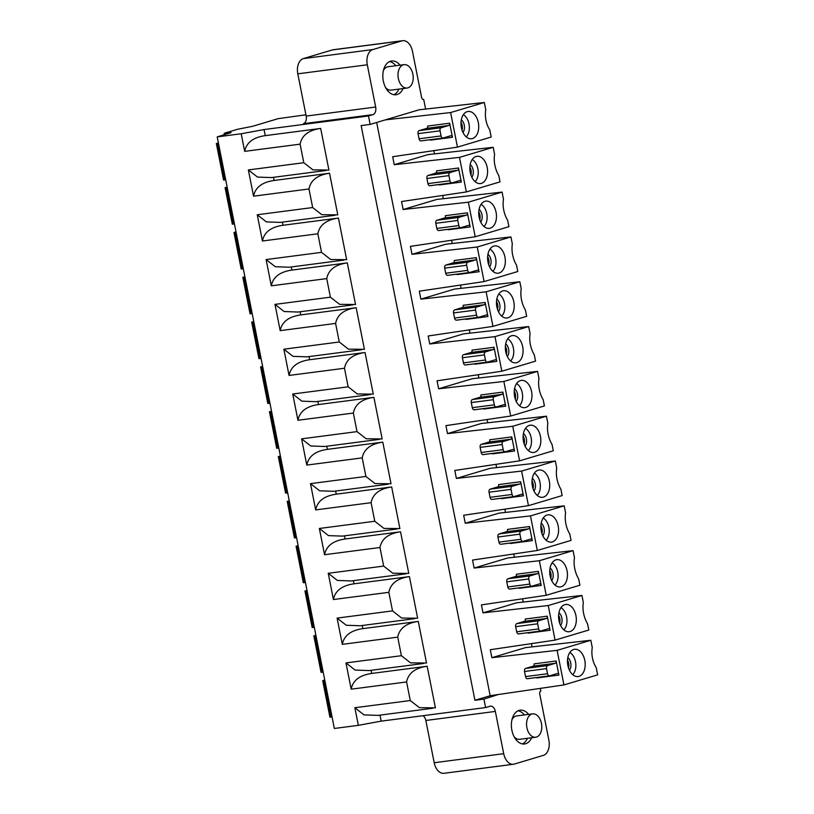 <?xml version="1.0" encoding="UTF-8"?>
<svg xmlns="http://www.w3.org/2000/svg" width="814" height="814" viewBox="0 0 814 814"><rect width="100%" height="100%" fill="white"/><g stroke="black" fill="none" stroke-linecap="round" stroke-linejoin="round"><path stroke-width="1.22" d="M466.341 191.941L500.04 181.868L498.799 175.559A23.321 14.876 82.6 0 1 494.851 165.11A20.523 13.095 82.6 0 1 494.597 154.324L493.203 147.293L427.971 154.619L394.261 164.703L459.493 157.377L466.341 191.941L401.556 201.536L403.134 209.513L468.365 202.187L475.213 236.762L410.429 246.357L412.006 254.334L477.238 247.008L484.086 281.583L419.302 291.178L420.879 299.145L486.111 291.819L492.958 326.394L428.174 335.989L429.761 343.966L494.983 336.64L501.831 371.215L437.057 380.81L438.634 388.787L503.856 381.461L510.704 416.035L445.93 425.63L447.507 433.597L512.739 426.271L519.576 460.846L454.802 470.441L456.379 478.418L521.611 471.092L528.459 505.667L463.675 515.262L465.252 523.229L530.484 515.913L537.332 550.478L472.547 560.073L474.124 568.05L539.356 560.724L546.204 595.299L481.42 604.894L482.997 612.871L516.707 602.787L581.939 595.461L583.333 602.492A20.523 13.095 82.6 0 0 583.587 613.278A23.321 14.876 82.6 0 0 587.535 623.728L588.787 630.036L555.077 640.119L490.293 649.714L491.88 657.681L557.102 650.355L563.949 684.93L490.17 695.716L376.668 122.476M475.213 236.762L508.923 226.679L507.671 220.37A23.321 14.876 82.6 0 1 503.724 209.931A20.523 13.095 82.6 0 1 503.469 199.145L502.075 192.104L436.843 199.43L403.134 209.513M484.086 281.583L517.796 271.5L516.544 265.191A23.321 14.876 82.6 0 1 512.596 254.741A20.523 13.095 82.6 0 1 512.342 243.956L510.948 236.925L445.716 244.251L412.006 254.334M492.958 326.394L526.668 316.32L525.417 310.012A23.321 14.876 82.6 0 1 521.469 299.562A20.523 13.095 82.6 0 1 521.214 288.777L519.82 281.746L454.588 289.072L420.879 299.145M501.831 371.215L535.541 361.131L534.289 354.823A23.321 14.876 82.6 0 1 530.341 344.373A20.523 13.095 82.6 0 1 530.087 333.587L528.693 326.556L463.471 333.882L429.761 343.966M510.704 416.035L544.413 405.952L543.162 399.643A23.321 14.876 82.6 0 1 539.214 389.194A20.523 13.095 82.6 0 1 538.96 378.408L537.566 371.377L472.344 378.703L438.634 388.787M519.576 460.846L553.286 450.763L552.045 444.454A23.321 14.876 82.6 0 1 548.097 434.015A20.523 13.095 82.6 0 1 547.832 423.229L546.448 416.198L481.216 423.514L447.507 433.597M528.459 505.667L562.159 495.584L560.917 489.275A23.321 14.876 82.6 0 1 556.969 478.825A20.523 13.095 82.6 0 1 556.715 468.04L555.321 461.009L490.089 468.335L456.379 478.418M537.332 550.478L571.041 540.404L569.79 534.096A23.321 14.876 82.6 0 1 565.842 523.646A20.523 13.095 82.6 0 1 565.588 512.861L564.194 505.83L498.962 513.156L465.252 523.229M546.204 595.299L579.914 585.215L578.662 578.907A23.321 14.876 82.6 0 1 574.715 568.457A20.523 13.095 82.6 0 1 574.46 557.671L573.066 550.64L507.834 557.966L474.124 568.05M563.949 684.93L597.659 674.847L596.214 667.582A19.638 12.525 82.6 0 1 592.256 647.547L590.811 640.282L525.579 647.608L491.88 657.681M498.239 694.535L483.933 699.104L485.602 707.559L490.038 706.226A6.543 4.172 82.6 0 1 490.466 706.135A6.543 4.172 82.6 0 1 495.339 711.426L503.703 753.683A13.095 8.354 -97.4 0 0 513.461 764.254L443.956 773.3A13.095 8.354 82.6 0 1 434.208 762.728L503.703 753.683M540.323 688.39L540.842 691.035A2.615 1.669 82.6 0 0 539.743 694.077L548.87 740.17A13.095 8.354 -97.4 0 1 543.335 755.392L514.306 764.071A13.095 8.354 -97.4 0 1 513.461 764.254M532.102 646.876L531.461 643.609M523.229 602.055L522.588 598.799M514.356 557.234L513.705 553.978M505.484 512.423L504.833 509.167M496.601 467.602L495.96 464.346M487.728 422.781L487.087 419.525M478.856 377.971L478.215 374.715M469.983 333.15L469.342 329.894M461.111 288.339L460.47 285.083M452.238 243.518L451.587 240.262M443.365 198.697L442.714 195.441M434.493 153.887L433.842 150.631M425.61 109.066L423.707 99.45A2.615 1.669 82.6 0 1 423.545 99.481A2.615 1.669 82.6 0 1 421.591 97.375L412.464 51.272A13.095 8.354 -97.4 0 0 402.706 40.7A13.095 8.354 -97.4 0 0 401.862 40.883L332.356 49.929A13.095 8.354 82.6 0 1 333.201 49.746L402.706 40.7M490.17 695.716L474.928 700.274L361.141 125.59L370.146 124.42L368.467 115.975L372.904 114.642A6.543 4.172 82.6 0 0 375.671 107.031L367.297 64.784A13.095 8.354 -97.4 0 1 372.832 49.562L401.862 40.883M370.146 124.42L385.388 119.872L450.62 112.556L457.458 147.131L392.684 156.726L394.261 164.703M457.458 147.131L491.168 137.047L489.733 129.772A19.638 12.525 82.6 0 1 485.765 109.748L484.33 102.472L419.098 109.798L385.388 119.872M528.612 714.387A17.023 10.857 82.6 0 0 520.166 710.195A17.023 10.857 82.6 0 0 519.057 710.439A17.023 10.857 82.6 0 0 511.721 729.354A17.023 10.857 82.6 0 0 524.552 743.965A17.023 10.857 82.6 0 0 525.651 743.731A17.023 10.857 82.6 0 0 531.654 737.759M400.061 65.181A17.023 10.857 82.6 0 0 391.615 60.989A17.023 10.857 82.6 0 0 390.517 61.223A17.023 10.857 82.6 0 0 383.17 80.148A17.023 10.857 82.6 0 0 396.011 94.76A17.023 10.857 82.6 0 0 397.11 94.516A17.023 10.857 82.6 0 0 403.103 88.553M389.56 61.589A17.023 10.857 -97.4 0 1 395.858 65.72M398.901 89.092A17.023 10.857 -97.4 0 1 393.864 94.709M385.633 87.627A11.783 7.519 82.6 0 0 391.137 90.11L407.132 88.024A11.783 7.519 -97.4 0 1 398.351 78.51A11.783 7.519 -97.4 0 1 404.09 64.652A11.783 7.519 -97.4 0 1 412.871 74.166A11.783 7.519 -97.4 0 1 407.132 88.024M404.09 64.652L388.095 66.738A11.783 7.519 82.6 0 0 383.414 70.543M518.101 710.795A17.023 10.857 -97.4 0 1 524.409 714.926M527.452 738.298A17.023 10.857 -97.4 0 1 522.415 743.915M514.183 736.833A11.783 7.519 82.6 0 0 519.678 739.316L535.683 737.23A11.783 7.519 -97.4 0 1 526.902 727.716A11.783 7.519 -97.4 0 1 532.641 713.858A11.783 7.519 -97.4 0 1 541.422 723.371A11.783 7.519 -97.4 0 1 535.683 737.23M532.641 713.858L516.636 715.944A11.783 7.519 82.6 0 0 511.955 719.749M482.997 612.871L548.229 605.545L555.077 640.119M458.516 168.01L461.304 182.092A1.964 1.252 82.6 0 0 459.849 180.505A1.964 1.252 82.6 0 0 459.717 180.535L452.055 182.824A2.615 1.669 -97.4 0 1 451.892 182.865A2.615 1.669 -97.4 0 1 449.939 180.749L448.921 175.62A2.615 1.669 -97.4 0 1 450.03 172.578L457.692 170.289A1.964 1.252 82.6 0 0 458.516 168.01L436.518 170.869A1.964 1.252 -97.4 0 1 435.683 173.148L428.022 175.448A2.615 1.669 82.6 0 0 426.923 178.49L427.93 183.608A2.615 1.669 82.6 0 0 429.884 185.724A2.615 1.669 82.6 0 0 430.057 185.684L451.719 182.865M467.389 212.82L470.177 226.913A1.964 1.252 82.6 0 0 468.722 225.325A1.964 1.252 82.6 0 0 468.589 225.346L460.928 227.645A2.615 1.669 -97.4 0 1 460.765 227.676A2.615 1.669 -97.4 0 1 458.811 225.559L457.794 220.441A2.615 1.669 -97.4 0 1 458.903 217.399L466.564 215.11A1.964 1.252 82.6 0 0 467.389 212.82L445.39 215.69A1.964 1.252 -97.4 0 1 444.566 217.969L436.904 220.258A2.615 1.669 82.6 0 0 435.795 223.301L436.813 228.429A2.615 1.669 82.6 0 0 438.756 230.545A2.615 1.669 82.6 0 0 438.929 230.504L460.592 227.686M476.261 257.641L479.059 271.723A1.964 1.252 82.6 0 0 477.594 270.136A1.964 1.252 82.6 0 0 477.462 270.167L469.8 272.456A2.615 1.669 -97.4 0 1 469.637 272.497A2.615 1.669 -97.4 0 1 467.684 270.38L466.666 265.262A2.615 1.669 -97.4 0 1 467.775 262.21L475.437 259.92A1.964 1.252 82.6 0 0 476.261 257.641L454.263 260.5A1.964 1.252 -97.4 0 1 453.439 262.79L445.777 265.079A2.615 1.669 82.6 0 0 444.668 268.121L445.685 273.239A2.615 1.669 82.6 0 0 447.629 275.356A2.615 1.669 82.6 0 0 447.802 275.325L469.464 272.507M485.144 302.462L487.932 316.544A1.964 1.252 82.6 0 0 486.467 314.957A1.964 1.252 82.6 0 0 486.334 314.987L478.683 317.277A2.615 1.669 -97.4 0 1 478.51 317.307A2.615 1.669 -97.4 0 1 476.556 315.201L475.549 310.073A2.615 1.669 -97.4 0 1 476.648 307.031L484.31 304.741A1.964 1.252 82.6 0 0 485.144 302.462L463.135 305.321A1.964 1.252 -97.4 0 1 462.311 307.6L454.65 309.9A2.615 1.669 82.6 0 0 453.54 312.942L454.558 318.06A2.615 1.669 82.6 0 0 456.512 320.177A2.615 1.669 82.6 0 0 456.674 320.136L478.337 317.318M494.017 347.273L496.805 361.365A1.964 1.252 82.6 0 0 495.339 359.778A1.964 1.252 82.6 0 0 495.217 359.798L487.555 362.098A2.615 1.669 -97.4 0 1 487.383 362.128A2.615 1.669 -97.4 0 1 485.429 360.012L484.422 354.894A2.615 1.669 -97.4 0 1 485.52 351.852L493.182 349.562A1.964 1.252 82.6 0 0 494.017 347.273L472.008 350.142A1.964 1.252 -97.4 0 1 471.184 352.421L463.522 354.711A2.615 1.669 82.6 0 0 462.413 357.753L463.431 362.881A2.615 1.669 82.6 0 0 465.384 364.987A2.615 1.669 82.6 0 0 465.547 364.957L487.21 362.138M502.889 392.094L505.677 406.176A1.964 1.252 82.6 0 0 504.212 404.589A1.964 1.252 82.6 0 0 504.09 404.619L496.428 406.908A2.615 1.669 -97.4 0 1 496.255 406.949A2.615 1.669 -97.4 0 1 494.302 404.833L493.294 399.705A2.615 1.669 -97.4 0 1 494.393 396.662L502.055 394.373A1.964 1.252 82.6 0 0 502.889 392.094L480.891 394.953A1.964 1.252 -97.4 0 1 480.057 397.242L472.395 399.532A2.615 1.669 82.6 0 0 471.286 402.574L472.303 407.692A2.615 1.669 82.6 0 0 474.257 409.808A2.615 1.669 82.6 0 0 474.42 409.778L496.082 406.949M511.762 436.904L514.55 450.997A1.964 1.252 82.6 0 0 513.085 449.409A1.964 1.252 82.6 0 0 512.962 449.44L505.301 451.729A2.615 1.669 -97.4 0 1 505.128 451.76A2.615 1.669 -97.4 0 1 503.184 449.643L502.167 444.525A2.615 1.669 -97.4 0 1 503.276 441.483L510.938 439.194A1.964 1.252 82.6 0 0 511.762 436.904L489.763 439.774A1.964 1.252 -97.4 0 1 488.929 442.053L481.267 444.342A2.615 1.669 82.6 0 0 480.168 447.385L481.176 452.513A2.615 1.669 82.6 0 0 483.129 454.629A2.615 1.669 82.6 0 0 483.302 454.588L504.955 451.77M520.634 481.725L523.422 495.807A1.964 1.252 82.6 0 0 521.957 494.23A1.964 1.252 82.6 0 0 521.835 494.251L514.173 496.54A2.615 1.669 -97.4 0 1 514 496.581A2.615 1.669 -97.4 0 1 512.057 494.464L511.039 489.346A2.615 1.669 -97.4 0 1 512.148 486.304L519.81 484.004A1.964 1.252 82.6 0 0 520.634 481.725L498.636 484.584A1.964 1.252 -97.4 0 1 497.802 486.874L490.14 489.163A2.615 1.669 82.6 0 0 489.041 492.205L490.048 497.323A2.615 1.669 82.6 0 0 492.002 499.44A2.615 1.669 82.6 0 0 492.175 499.409L513.827 496.591M529.507 526.546L532.295 540.628A1.964 1.252 82.6 0 0 530.84 539.041A1.964 1.252 82.6 0 0 530.708 539.072L523.046 541.361A2.615 1.669 -97.4 0 1 522.883 541.402A2.615 1.669 -97.4 0 1 520.929 539.285L519.912 534.157A2.615 1.669 -97.4 0 1 521.021 531.115L528.683 528.825A1.964 1.252 82.6 0 0 529.507 526.546L507.509 529.405A1.964 1.252 -97.4 0 1 506.674 531.684L499.023 533.984A2.615 1.669 82.6 0 0 497.914 537.026L498.931 542.144A2.615 1.669 82.6 0 0 500.875 544.261A2.615 1.669 82.6 0 0 501.048 544.22L522.71 541.402M538.38 571.357L541.178 585.449A1.964 1.252 82.6 0 0 539.713 583.862A1.964 1.252 82.6 0 0 539.58 583.882L531.918 586.182A2.615 1.669 -97.4 0 1 531.756 586.212A2.615 1.669 -97.4 0 1 529.802 584.096L528.785 578.978A2.615 1.669 -97.4 0 1 529.894 575.936L537.555 573.646A1.964 1.252 82.6 0 0 538.38 571.357L516.381 574.226A1.964 1.252 -97.4 0 1 515.557 576.505L507.895 578.795A2.615 1.669 82.6 0 0 506.786 581.837L507.804 586.965A2.615 1.669 82.6 0 0 509.747 589.082A2.615 1.669 82.6 0 0 509.92 589.041L531.583 586.222M550.05 630.26L547.262 616.178A1.964 1.252 82.6 0 1 546.428 618.457L538.766 620.746A2.615 1.669 -97.4 0 0 537.657 623.799L538.675 628.917A2.615 1.669 -97.4 0 0 540.628 631.033A2.615 1.669 -97.4 0 0 540.791 630.992L548.453 628.703A1.964 1.252 82.6 0 1 548.585 628.673A1.964 1.252 82.6 0 1 550.05 630.26L528.042 633.129A1.964 1.252 -97.4 0 0 527.92 632.682M527.503 678.713L549.501 675.844A2.615 1.669 -97.4 0 0 549.674 675.813L557.336 673.524A1.964 1.252 82.6 0 1 557.458 673.493A1.964 1.252 82.6 0 1 558.923 675.081L556.135 660.999A1.964 1.252 82.6 0 1 555.301 663.278L533.302 666.137L525.641 668.426A2.615 1.669 82.6 0 0 524.531 671.479L525.549 676.597A2.615 1.669 82.6 0 0 527.503 678.713A2.615 1.669 82.6 0 0 527.665 678.673L549.328 675.854M421.011 140.903L443.009 138.044A2.615 1.669 -97.4 0 0 443.182 138.004L450.844 135.714A1.964 1.252 82.6 0 1 450.966 135.694A1.964 1.252 82.6 0 1 452.431 137.271L449.643 123.189A1.964 1.252 82.6 0 1 448.819 125.468L426.811 128.337L419.149 130.627A2.615 1.669 82.6 0 0 418.05 133.669L419.057 138.797A2.615 1.669 82.6 0 0 421.011 140.903A2.615 1.669 82.6 0 0 421.184 140.873L442.836 138.054M443.009 138.044A2.615 1.669 -97.4 0 1 441.066 135.928L440.048 130.81A2.615 1.669 -97.4 0 1 441.157 127.767L448.819 125.468M449.643 123.189L427.645 126.058A1.964 1.252 -97.4 0 1 426.811 128.337M430.311 139.693A1.964 1.252 -97.4 0 1 430.433 140.14L452.431 137.271M439.184 184.513A1.964 1.252 -97.4 0 1 439.306 184.951L461.304 182.092M448.056 229.334A1.964 1.252 -97.4 0 1 448.178 229.772L470.177 226.913M456.929 274.145A1.964 1.252 -97.4 0 1 457.051 274.593L479.059 271.723M465.801 318.966A1.964 1.252 -97.4 0 1 465.923 319.403L487.932 316.544M474.674 363.787A1.964 1.252 -97.4 0 1 474.806 364.224L496.805 361.365M483.557 408.597A1.964 1.252 -97.4 0 1 483.679 409.045L505.677 406.176M492.429 453.418A1.964 1.252 -97.4 0 1 492.551 453.856L514.55 450.997M501.302 498.229A1.964 1.252 -97.4 0 1 501.424 498.677L523.422 495.807M510.175 543.05A1.964 1.252 -97.4 0 1 510.297 543.487L532.295 540.628M519.047 587.871A1.964 1.252 -97.4 0 1 519.169 588.308L541.178 585.449M540.455 631.043L518.793 633.862A2.615 1.669 82.6 0 1 518.63 633.892A2.615 1.669 82.6 0 1 516.676 631.776L515.659 626.658A2.615 1.669 82.6 0 1 516.768 623.616L524.43 621.326A1.964 1.252 -97.4 0 0 525.254 619.037L547.262 616.178M556.135 660.999L534.126 663.858A1.964 1.252 -97.4 0 1 533.302 666.137M549.501 675.844A2.615 1.669 -97.4 0 1 547.547 673.738L546.54 668.609A2.615 1.669 -97.4 0 1 547.639 665.567L555.301 663.278M536.792 677.502A1.964 1.252 -97.4 0 1 536.925 677.94L558.923 675.081M273.504 177.32L274.125 180.464L329.548 173.25L337.779 214.865L321.815 214.693L312.657 207.539L308.974 188.97L253.561 196.184L248.362 169.933L303.785 162.719L300.101 144.149L244.688 151.363L241.198 133.761L217.206 136.884L334.34 728.469L358.343 725.345L381.186 721.143L485.602 707.559M303.785 162.719L312.942 169.872L328.907 170.045L320.665 128.429C308.679 130.138 301.821 135.378 300.101 144.149M368.467 115.975L264.051 129.558L265.252 135.643L320.665 128.429M474.928 700.274L483.933 699.104M379.996 715.119L381.186 721.143M377.971 715.384L364.011 714.896L354.853 707.732L410.266 700.528L419.434 707.681L435.398 707.854L427.157 666.239C415.171 667.938 408.313 673.188 406.593 681.959L351.18 689.173C352.9 680.392 359.747 675.152 371.744 673.443L427.157 666.239M371.744 673.443L371.123 670.309M426.526 663.034L418.284 621.418C406.288 623.127 399.44 628.367 397.72 637.138L401.394 655.708L410.561 662.861L426.526 663.034M362.25 625.488L362.871 628.632L418.284 621.418M353.378 580.677L353.998 583.811L409.411 576.597L417.653 618.213L401.678 618.05L392.521 610.887L388.848 592.327L333.425 599.531L328.235 573.29L383.648 566.076L379.975 547.507L324.552 554.721L319.353 528.469L374.776 521.255L371.092 502.686L315.679 509.9L310.48 483.648L365.903 476.444L362.22 457.875L306.807 465.089L301.607 438.838L357.02 431.624L353.347 413.054L297.934 420.268L292.735 394.017L348.148 386.803L344.475 368.243L289.062 375.447L283.862 349.206L339.275 341.992L335.602 323.423L280.189 330.637L274.99 304.385L330.403 297.171L326.729 278.602L271.306 285.816L266.117 259.564L321.53 252.35L317.857 233.791L262.434 241.005L257.244 214.754L312.657 207.539M344.495 535.856L345.116 539L400.539 531.786L408.781 573.402L392.806 573.229L383.648 566.076M335.622 491.035L336.243 494.179L391.666 486.965L399.898 528.581L383.933 528.408L374.776 521.255M326.75 446.225L327.37 449.359L382.784 442.144L391.025 483.76L375.061 483.597L365.903 476.444M317.877 401.404L318.498 404.548L373.911 397.334L382.153 438.95L366.188 438.777L357.02 431.624M309.005 356.583L309.625 359.727L365.038 352.513L373.28 394.129L357.315 393.966L348.148 386.803M300.132 311.772L300.753 314.906L356.166 307.702L364.407 349.318L348.443 349.145L339.275 341.992M291.259 266.951L291.88 270.095L347.293 262.881L355.535 304.497L339.56 304.324L330.403 297.171M282.377 222.141L283.007 225.275L338.421 218.06L346.662 259.676L330.688 259.513L321.53 252.35M271.479 177.584L257.529 177.086L248.362 169.933M274.125 180.464C262.139 182.163 255.281 187.413 253.561 196.184M397.72 637.138L342.307 644.352L337.108 618.101L392.521 610.887M369.098 670.573L355.138 670.075L345.981 662.922L351.18 689.173M410.266 700.528L406.593 681.959M354.853 707.732L358.343 725.345M305.911 114.784L278.083 118.671L252.564 126.312L237.515 129.294L224.735 133.109L224.165 133.364L224.43 134.717M224.165 133.364L231.074 132.651L217.206 136.884M218.386 142.877L216.341 143.508L218.478 143.325M216.341 143.508L223.565 179.996L225.702 179.813M227.137 187.047L225.091 187.678L227.228 187.505M225.091 187.678L232.316 224.176L234.452 223.992M236.009 231.868L233.964 232.499L236.101 232.316M233.964 232.499L241.188 268.986L243.325 268.813M244.882 276.689L242.837 277.309L244.973 277.136M242.837 277.309L250.061 313.807L252.198 313.624M253.754 321.499L251.709 322.13L253.846 321.947M251.709 322.13L258.933 358.628L261.07 358.445M262.627 366.32L260.582 366.951L262.719 366.768M260.582 366.951L267.806 403.439L269.943 403.266M271.5 411.131L269.454 411.762L271.591 411.589M269.454 411.762L276.689 448.26L278.815 448.076M280.382 455.952L278.327 456.583L280.464 456.4M278.327 456.583L285.561 493.081L287.698 492.897M289.255 500.773L287.21 501.404L289.346 501.221M287.21 501.404L294.434 537.891L296.571 537.708M298.127 545.584L296.082 546.214L298.219 546.031M296.082 546.214L303.307 582.712L305.443 582.529M307 590.404L304.955 591.035L307.092 590.852M304.955 591.035L312.179 627.523L314.316 627.35M324.837 680.484L322.7 680.667L329.924 717.165L332.061 716.981M322.7 680.667L324.745 680.036M315.964 635.673L313.828 635.846L315.873 635.215M323.189 672.161L321.052 672.344L313.828 635.846M372.904 114.642L303.398 123.687A6.543 4.172 -97.4 0 0 306.166 116.076L297.802 73.83A13.095 8.354 82.6 0 1 303.327 58.608L332.356 49.929M264.051 129.558L241.198 133.761M265.252 135.643C253.266 137.352 246.408 142.592 244.688 151.363M342.307 644.352C344.017 635.581 350.875 630.341 362.871 628.632M360.226 625.752L346.265 625.254L337.108 618.101M409.411 576.597C397.415 578.306 390.567 583.546 388.848 592.327M353.998 583.811C342.002 585.52 335.144 590.761 333.425 599.531M351.343 580.942L337.393 580.443L328.235 573.29M400.539 531.786C388.543 533.496 381.685 538.736 379.975 547.507M345.116 539C333.13 540.7 326.272 545.95 324.552 554.721M342.47 536.121L328.52 535.622L319.353 528.469M391.666 486.965C379.67 488.675 372.812 493.915 371.092 502.686M336.243 494.179C324.257 495.889 317.399 501.129 315.679 509.9M333.598 491.3L319.648 490.811L310.48 483.648M382.784 442.144C370.797 443.854 363.939 449.104 362.22 457.875M327.37 449.359C315.384 451.068 308.526 456.308 306.807 465.089M324.725 446.489L310.775 445.991L301.607 438.838M373.911 397.334C361.925 399.043 355.067 404.283 353.347 413.054M318.498 404.548C306.502 406.257 299.654 411.497 297.934 420.268M315.852 401.668L301.902 401.17L292.735 394.017M365.038 352.513C353.052 354.222 346.194 359.462 344.475 368.243M309.625 359.727C297.629 361.436 290.781 366.676 289.062 375.447M306.98 356.847L293.02 356.359L283.862 349.206M356.166 307.702C344.169 309.412 337.322 314.652 335.602 323.423M300.753 314.906C288.756 316.615 281.898 321.856 280.189 330.637M298.107 312.037L284.147 311.538L274.99 304.385M347.293 262.881C335.297 264.591 328.449 269.831 326.729 278.602M291.88 270.095C279.884 271.805 273.026 277.045 271.306 285.816M289.224 267.216L275.274 266.717L266.117 259.564M338.421 218.06C326.424 219.77 319.566 225.01 317.857 233.791M283.007 225.275C271.011 226.984 264.153 232.224 262.434 241.005M280.352 222.405L266.402 221.907L257.244 214.754M329.548 173.25C317.552 174.959 310.694 180.199 308.974 188.97M423.015 715.699A6.543 4.172 -97.4 0 1 425.834 720.471L434.208 762.728M590.811 640.282L557.102 650.355M584.798 660.388A13.746 8.771 82.6 0 0 573.717 649.46A13.746 8.771 82.6 0 0 567.867 665.455A13.746 8.771 82.6 0 0 577.248 676.597A13.746 8.771 82.6 0 0 584.798 660.388M569.831 652.482A12.444 7.937 -97.4 0 1 575.498 661.731A12.444 7.937 82.6 0 1 572.72 674.674M569.454 670.248A7.54 4.813 82.6 0 0 570.726 662.861A7.54 4.813 82.6 0 0 567.806 657.6M567.5 660.022A7.54 4.813 -97.4 0 1 568.62 663.135A7.54 4.813 -97.4 0 1 568.528 667.979M484.33 102.472L450.62 112.556M478.317 122.578A13.746 8.771 82.6 0 0 467.236 111.66A13.746 8.771 82.6 0 0 461.375 127.645A13.746 8.771 82.6 0 0 470.767 138.797A13.746 8.771 82.6 0 0 478.317 122.578M463.349 114.682A12.444 7.937 -97.4 0 1 469.006 123.931A12.444 7.937 -97.4 0 1 466.229 136.864M462.963 132.448A7.54 4.813 82.6 0 0 464.245 125.061A7.54 4.813 82.6 0 0 461.314 119.79M461.009 122.222A7.54 4.813 -97.4 0 1 462.128 125.336A7.54 4.813 -97.4 0 1 462.047 130.179M493.203 147.293L459.493 157.377M486.864 166.005A13.746 8.771 -97.4 0 1 479.639 183.608A13.746 8.771 -97.4 0 1 470.024 171.042A13.746 8.771 82.6 0 1 476.109 156.471A13.746 8.771 82.6 0 1 486.864 166.005M475.101 181.685A12.444 7.937 82.6 0 0 477.553 167.358A12.444 7.937 -97.4 0 0 472.222 159.503M471.835 177.259A7.54 4.813 82.6 0 0 472.751 168.498A7.54 4.813 82.6 0 0 470.197 164.611M470.919 174.99A7.54 4.813 82.6 0 0 470.645 168.773A7.54 4.813 -97.4 0 0 469.882 167.043M502.075 192.104L468.365 202.187M495.736 210.826A13.746 8.771 -97.4 0 1 488.512 228.429A13.746 8.771 -97.4 0 1 478.897 215.863A13.746 8.771 82.6 0 1 484.981 201.292A13.746 8.771 82.6 0 1 495.736 210.826M483.984 226.496A12.444 7.937 82.6 0 0 486.426 212.169A12.444 7.937 -97.4 0 0 481.094 204.314M480.708 222.08A7.54 4.813 82.6 0 0 481.623 213.309A7.54 4.813 82.6 0 0 479.07 209.422M479.792 219.811A7.54 4.813 82.6 0 0 479.517 213.583A7.54 4.813 -97.4 0 0 478.754 211.854M510.948 236.925L477.238 247.008M504.609 255.637A13.746 8.771 -97.4 0 1 497.385 273.25A13.746 8.771 -97.4 0 1 487.769 260.673A13.746 8.771 82.6 0 1 493.854 246.103A13.746 8.771 82.6 0 1 504.609 255.637M492.857 271.316A12.444 7.937 82.6 0 0 495.299 256.99A12.444 7.937 -97.4 0 0 489.967 249.135M489.59 266.89A7.54 4.813 82.6 0 0 490.496 258.13A7.54 4.813 82.6 0 0 487.942 254.243M488.665 264.621A7.54 4.813 82.6 0 0 488.39 258.404A7.54 4.813 -97.4 0 0 487.627 256.675M519.82 281.746L486.111 291.819M513.481 300.458A13.746 8.771 -97.4 0 1 506.257 318.06A13.746 8.771 -97.4 0 1 496.642 305.494A13.746 8.771 82.6 0 1 502.726 290.924A13.746 8.771 82.6 0 1 513.481 300.458M501.729 316.137A12.444 7.937 82.6 0 0 504.171 301.801A12.444 7.937 -97.4 0 0 498.84 293.946M498.463 311.711A7.54 4.813 82.6 0 0 499.379 302.94A7.54 4.813 82.6 0 0 496.815 299.064M497.537 309.442A7.54 4.813 82.6 0 0 497.262 303.215A7.54 4.813 -97.4 0 0 496.509 301.485M528.693 326.556L494.983 336.64M522.354 345.268A13.746 8.771 -97.4 0 1 515.13 362.881A13.746 8.771 -97.4 0 1 505.514 350.315A13.746 8.771 82.6 0 1 511.599 335.744A13.746 8.771 82.6 0 1 522.354 345.268M510.602 360.948A12.444 7.937 82.6 0 0 513.044 346.622A12.444 7.937 -97.4 0 0 507.712 338.766M507.336 356.532A7.54 4.813 82.6 0 0 508.251 347.761A7.54 4.813 82.6 0 0 505.687 343.874M506.41 354.263A7.54 4.813 82.6 0 0 506.135 348.036A7.54 4.813 -97.4 0 0 505.382 346.306M537.566 371.377L503.856 381.461M531.237 390.089A13.746 8.771 -97.4 0 1 524.013 407.702A13.746 8.771 -97.4 0 1 514.387 395.126A13.746 8.771 82.6 0 1 520.472 380.555A13.746 8.771 82.6 0 1 531.237 390.089M519.474 405.769A12.444 7.937 82.6 0 0 521.916 391.442A12.444 7.937 -97.4 0 0 516.585 383.587M516.208 401.343A7.54 4.813 82.6 0 0 517.124 392.582A7.54 4.813 82.6 0 0 514.56 388.695M515.293 399.074A7.54 4.813 82.6 0 0 515.008 392.857A7.54 4.813 -97.4 0 0 514.255 391.127M546.448 416.198L512.739 426.271M540.109 434.91A13.746 8.771 -97.4 0 1 532.885 452.513A13.746 8.771 -97.4 0 1 523.26 439.947A13.746 8.771 82.6 0 1 529.354 425.376A13.746 8.771 82.6 0 1 540.109 434.91M528.347 450.58A12.444 7.937 82.6 0 0 530.789 436.253A12.444 7.937 -97.4 0 0 525.457 428.398M525.081 446.164A7.54 4.813 82.6 0 0 525.997 437.393A7.54 4.813 82.6 0 0 523.433 433.506M524.165 443.895A7.54 4.813 82.6 0 0 523.88 437.667A7.54 4.813 -97.4 0 0 523.127 435.938M555.321 461.009L521.611 471.092M548.982 479.721A13.746 8.771 -97.4 0 1 541.758 497.334A13.746 8.771 -97.4 0 1 532.142 484.757A13.746 8.771 82.6 0 1 538.227 470.187A13.746 8.771 82.6 0 1 548.982 479.721M537.22 495.4A12.444 7.937 82.6 0 0 539.672 481.074A12.444 7.937 -97.4 0 0 534.34 473.219M533.953 490.984A7.54 4.813 82.6 0 0 534.869 482.214A7.54 4.813 82.6 0 0 532.305 478.327M533.038 488.705A7.54 4.813 82.6 0 0 532.763 482.488A7.54 4.813 -97.4 0 0 532 480.759M564.194 505.83L530.484 515.913M557.855 524.542A13.746 8.771 -97.4 0 1 550.63 542.144A13.746 8.771 -97.4 0 1 541.015 529.578A13.746 8.771 82.6 0 1 547.1 515.008A13.746 8.771 82.6 0 1 557.855 524.542M546.102 540.221A12.444 7.937 82.6 0 0 548.544 525.895A12.444 7.937 -97.4 0 0 543.213 518.03M542.826 535.795A7.54 4.813 82.6 0 0 543.742 527.034A7.54 4.813 82.6 0 0 541.188 523.148M541.91 533.526A7.54 4.813 82.6 0 0 541.636 527.309A7.54 4.813 -97.4 0 0 540.872 525.569M573.066 550.64L539.356 560.724M566.727 569.362A13.746 8.771 -97.4 0 1 559.503 586.965A13.746 8.771 -97.4 0 1 549.888 574.399A13.746 8.771 82.6 0 1 555.972 559.829A13.746 8.771 82.6 0 1 566.727 569.362M554.975 585.032A12.444 7.937 82.6 0 0 557.417 570.706A12.444 7.937 -97.4 0 0 552.085 562.85M551.709 580.616A7.54 4.813 82.6 0 0 552.614 571.845A7.54 4.813 82.6 0 0 550.061 567.958M550.783 578.347A7.54 4.813 82.6 0 0 550.508 572.12A7.54 4.813 -97.4 0 0 549.745 570.39M548.229 605.545L581.939 595.461M558.76 619.21A13.746 8.771 82.6 0 0 558.994 620.634A13.746 8.771 82.6 0 0 568.376 631.786A13.746 8.771 82.6 0 0 575.925 615.567A13.746 8.771 82.6 0 0 575.6 614.173A13.746 8.771 82.6 0 0 564.845 604.639A13.746 8.771 82.6 0 0 558.76 619.21M560.958 607.671A12.444 7.937 82.6 0 1 566.29 615.526A12.444 7.937 -97.4 0 1 566.615 616.92A12.444 7.937 -97.4 0 1 563.848 629.853M560.581 625.427A7.54 4.813 82.6 0 0 561.853 618.05A7.54 4.813 82.6 0 0 561.487 616.666A7.54 4.813 82.6 0 0 558.933 612.779M558.628 615.211A7.54 4.813 -97.4 0 1 559.381 616.941A7.54 4.813 -97.4 0 1 559.747 618.325A7.54 4.813 -97.4 0 1 559.656 623.158M440.048 130.81L418.05 133.669M419.057 138.797L441.066 135.928M419.149 130.627L441.157 127.767M448.921 175.62L426.923 178.49M427.93 183.608L449.939 180.749M457.692 170.289L435.683 173.148M428.022 175.448L450.03 172.578M457.794 220.441L435.795 223.301M436.813 228.429L458.811 225.559M466.564 215.11L444.566 217.969M436.904 220.258L458.903 217.399M466.666 265.262L444.668 268.121M445.685 273.239L467.684 270.38M475.437 259.92L453.439 262.79M445.777 265.079L467.775 262.21M475.549 310.073L453.54 312.942M454.558 318.06L476.556 315.201M484.31 304.741L462.311 307.6M454.65 309.9L476.648 307.031M484.422 354.894L462.413 357.753M463.431 362.881L485.429 360.012M493.182 349.562L471.184 352.421M463.522 354.711L485.52 351.852M493.294 399.705L471.286 402.574M472.303 407.692L494.302 404.833M502.055 394.373L480.057 397.242M472.395 399.532L494.393 396.662M502.167 444.525L480.168 447.385M481.176 452.513L503.184 449.643M510.938 439.194L488.929 442.053M481.267 444.342L503.276 441.483M511.039 489.346L489.041 492.205M490.048 497.323L512.057 494.464M519.81 484.004L497.802 486.874M490.14 489.163L512.148 486.304M519.912 534.157L497.914 537.026M498.931 542.144L520.929 539.285M528.683 528.825L506.674 531.684M499.023 533.984L521.021 531.115M528.785 578.978L506.786 581.837M507.804 586.965L529.802 584.096M537.555 573.646L515.557 576.505M507.895 578.795L529.894 575.936M537.657 623.799L515.659 626.658M516.676 631.776L538.675 628.917M546.428 618.457L524.43 621.326M516.768 623.616L538.766 620.746M546.54 668.609L524.531 671.479M525.641 668.426L547.639 665.567M525.549 676.597L547.547 673.738M345.981 662.922L401.394 655.708M217.297 143.478L224.522 179.975M226.048 187.658L233.272 224.145M234.92 232.468L242.145 268.966M243.793 277.289L251.017 313.777M252.666 322.1L259.89 358.598M261.538 366.921L268.762 403.418M270.411 411.742L277.645 448.229M279.283 456.552L286.518 493.05M288.166 501.373L295.39 537.871M297.039 546.194L304.263 582.682M305.911 591.005L313.136 627.502M323.657 680.636L330.881 717.134M314.784 635.826L322.008 672.313M303.327 58.608L372.832 49.562M367.297 64.784L297.802 73.83M306.166 116.076L375.671 107.031M225.122 133.333L225.346 134.452M495.339 711.426L425.834 720.471M429.884 185.724L451.892 182.865M438.756 230.545L460.765 227.676M447.629 275.356L469.637 272.497M456.512 320.177L478.51 317.307M465.384 364.987L487.383 362.128M474.257 409.808L496.255 406.949M483.129 454.629L505.128 451.76M492.002 499.44L514 496.581M500.875 544.261L522.883 541.402M509.747 589.082L531.756 586.212M518.63 633.892L540.628 631.033M326.099 170.472L271.123 177.625M432.59 708.282L377.615 715.435M423.718 663.461L368.742 670.614M414.845 618.64L359.869 625.803M405.972 573.829L350.987 580.982M397.09 529.008L342.114 536.161M388.217 484.198L333.241 491.351M379.344 439.377L324.369 446.53M370.472 394.556L315.496 401.719M361.599 349.745L306.624 356.898M352.727 304.924L297.751 312.077M343.854 260.114L288.878 267.267M334.971 215.293L279.996 222.446"/></g></svg>
